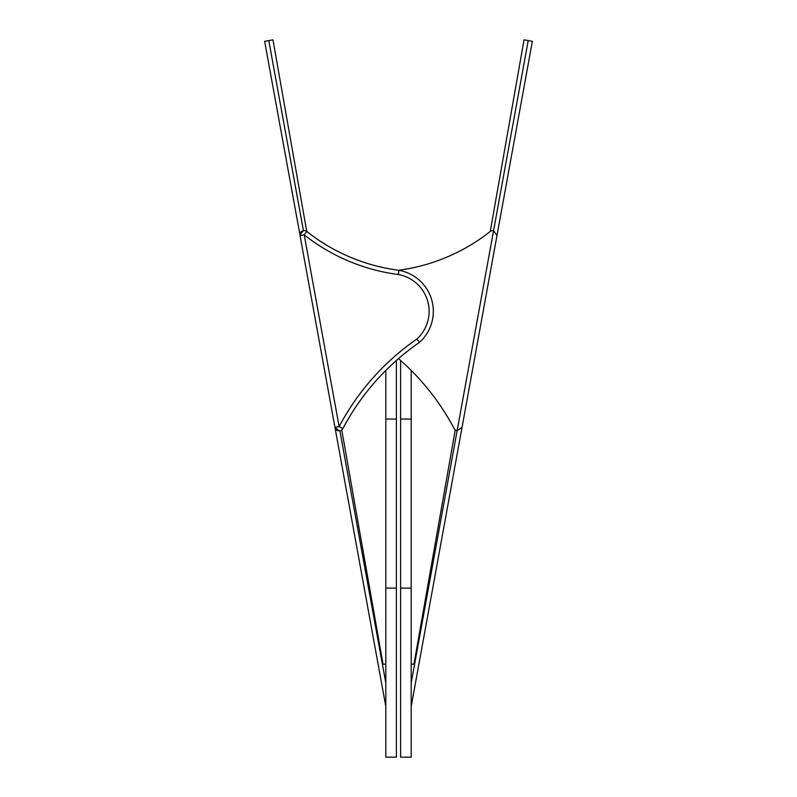 <?xml version="1.0" encoding="UTF-8"?>
<svg xmlns="http://www.w3.org/2000/svg" width="797" height="797" viewBox="0 0 797 797"><rect width="100%" height="100%" fill="white"/><g stroke="black" fill="none" stroke-linecap="round" stroke-linejoin="round"><path stroke-width="1.2" d="M490.255 231.449L524.037 39.85L532.356 41.314L411.182 706.541M411.182 682.959L457.119 430.759A4.224 4.224 0 0 1 454.141 428.577A242.677 242.677 0 0 0 398.5 358.63A242.677 242.677 0 0 1 419.501 342.361A41.673 41.673 0 0 0 398.978 270.342L398.331 274.517A191.679 191.679 0 0 1 304.185 234.806L306.805 231.499A187.454 187.454 0 0 0 398.5 270.273A187.454 187.454 0 0 0 398.978 270.342M419.501 342.361L416.881 339.044A37.439 37.439 0 0 0 398.331 274.517M528.202 40.587L493.572 230.652L496.969 235.563L462.041 427.351L457.119 430.759L493.572 230.652A4.224 4.224 0 0 0 490.195 231.499A187.454 187.454 0 0 1 398.5 270.273A187.454 187.454 0 0 1 306.805 231.499A4.224 4.224 0 0 0 299.961 234.806L264.644 41.314L268.798 40.587L303.428 230.652L299.961 234.806A4.224 4.224 0 0 0 300.031 235.563L334.959 427.351L339.123 430.828A4.224 4.224 0 0 1 334.959 427.351L385.818 706.541M339.123 430.828A4.224 4.224 0 0 0 342.859 428.577A242.677 242.677 0 0 1 398.5 358.63A242.677 242.677 0 0 0 396.388 360.483L396.388 757.15L385.818 757.15L385.818 370.426A242.677 242.677 0 0 0 342.859 428.577A242.677 242.677 0 0 1 398.5 358.63A242.677 242.677 0 0 0 342.859 428.577L339.123 426.594A246.901 246.901 0 0 1 416.881 339.044M411.182 370.426L411.182 588.096L400.612 588.096L400.612 360.483M400.612 588.096L400.612 757.15L411.182 757.15L411.182 588.096M306.745 231.449L272.963 39.85L268.798 40.587M411.182 664.17L413.952 664.17L455.256 429.912M396.388 588.096L385.818 588.096M385.818 664.17L383.048 664.17L341.744 429.912M306.805 231.499A4.224 4.224 0 0 0 300.031 235.563L304.185 234.806L339.123 426.594L334.959 427.351M396.388 419.043L385.818 419.043M411.182 419.043L400.612 419.043M339.881 430.759L385.818 682.959"/></g></svg>
